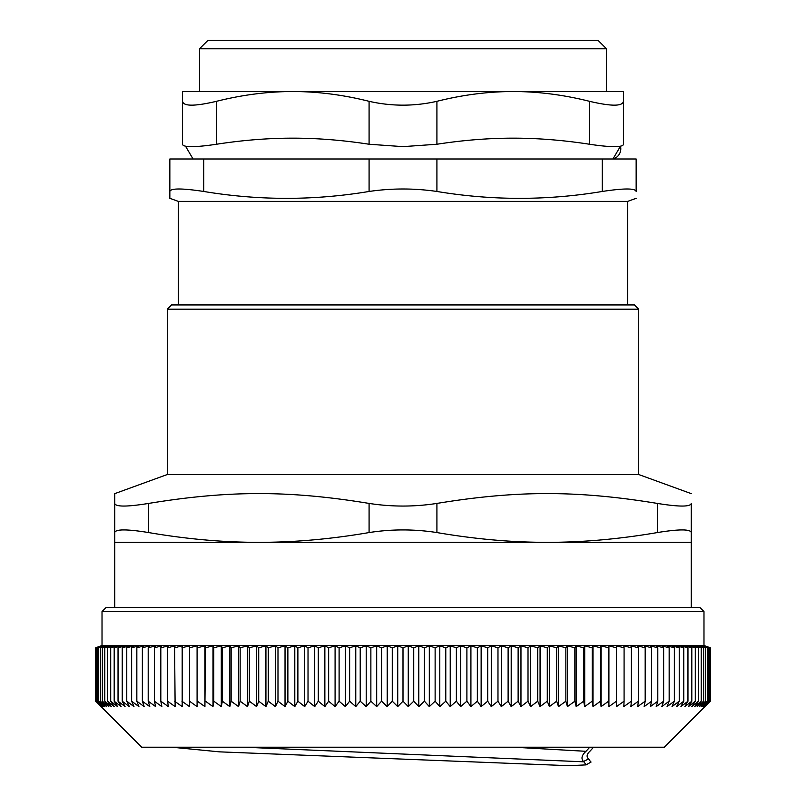 <?xml version="1.0" encoding="UTF-8"?>
<svg xmlns="http://www.w3.org/2000/svg" width="806" height="806" viewBox="0 0 806 806"><rect width="100%" height="100%" fill="white"/><g stroke="black" fill="none" stroke-linecap="round" stroke-linejoin="round"><path stroke-width="1.21" d="M636.156 158.994L602.243 158.994L602.243 191.465C624.005 188.171 635.319 188.171 636.156 191.465L636.156 158.994L636.156 191.465C636.156 200.634 636.156 200.634 636.156 191.465C636.156 200.634 636.156 200.634 636.156 191.465M203.757 158.994L169.844 158.994L169.844 191.465C170.681 188.171 181.995 188.171 203.757 191.465L203.757 158.994L369.088 158.994L369.088 191.465C391.696 188.171 414.304 188.171 436.912 191.465L436.912 158.994L369.088 158.994M436.912 158.994L602.243 158.994M590.858 762.154L588.662 758.899M588.652 758.899L583.473 761.539C580.884 758.587 581.731 755.172 585.992 751.313L589.76 747.222M593.548 747.222L589.801 751.383C586.859 754.063 586.345 756.491 588.249 758.678M616.499 647.802L616.499 701.2L608.913 706.61L608.913 645.828L616.499 647.802L616.499 645.828L624.086 647.802L623.814 645.828L631.4 647.802L630.866 645.828L638.433 647.802L637.647 645.828L645.183 647.802L644.135 645.828L651.641 647.802L650.321 645.828L657.797 647.802L656.215 645.828L663.64 647.802L661.807 645.828L669.161 647.802L667.076 645.828L674.36 647.802L672.023 645.828L679.236 647.802L676.637 645.828L683.77 647.802L680.929 645.828L687.961 647.802L684.878 645.828L691.81 647.802L688.475 645.828L695.296 647.802L691.739 645.828L698.429 647.802L694.641 645.828L701.21 647.802L697.19 645.828L703.628 647.802L699.386 645.828L705.673 647.802L701.21 645.828L707.346 647.802L702.681 645.828L708.655 647.802L703.779 645.828L709.592 647.802L704.515 645.828L710.157 647.802L704.887 645.828L710.338 647.802L710.338 701.2L664.315 747.222L141.685 747.222L95.662 701.2L95.662 647.802L101.113 645.828L95.843 647.802L95.843 701.2L101.113 706.61L95.662 701.2M95.843 647.802L101.485 645.828L96.408 647.802L96.408 701.2L101.485 706.61L95.843 701.2M96.408 647.802L102.221 645.828L97.345 647.802L97.345 701.2L102.221 706.61L96.408 701.2M97.345 647.802L103.319 645.828L98.654 647.802L98.654 701.2L103.319 706.61L97.345 701.2M98.654 647.802L104.79 645.828L100.327 647.802L100.327 701.2L104.79 706.61L98.654 701.2M100.327 647.802L106.614 645.828L102.372 647.802L102.372 701.2L106.614 706.61L100.327 701.2M102.372 647.802L108.81 645.828L104.79 647.802L104.79 701.2L108.81 706.61L102.372 701.2M104.79 647.802L111.359 645.828L107.571 647.802L107.571 701.2L111.359 706.61L104.79 701.2M107.571 647.802L114.261 645.828L110.704 647.802L110.704 701.2L114.261 706.61L107.571 701.2M110.704 647.802L117.525 645.828L114.19 647.802L114.19 701.2L117.525 706.61L110.704 701.2M114.19 647.802L121.122 645.828L118.039 647.802L118.039 701.2L121.122 706.61L114.19 701.2M118.039 647.802L125.071 645.828L122.23 647.802L122.23 701.2L125.071 706.61L118.039 701.2M122.23 647.802L129.363 645.828L126.764 647.802L126.764 701.2L129.363 706.61L122.23 701.2M126.764 647.802L133.977 645.828L131.64 647.802L131.64 701.2L133.977 706.61L126.764 701.2M131.64 647.802L138.924 645.828L136.839 647.802L136.839 701.2L138.924 706.61L131.64 701.2M136.839 647.802L144.193 645.828L142.36 647.802L142.36 701.2L144.193 706.61L136.839 701.2M142.36 647.802L149.785 645.828L148.203 647.802L148.203 701.2L149.785 706.61L142.36 701.2M148.203 647.802L155.679 645.828L154.359 647.802L154.359 701.2L155.679 706.61L148.203 701.2M154.359 647.802L161.865 645.828L160.817 647.802L160.817 701.2L161.865 706.61L154.359 701.2M160.817 647.802L168.353 645.828L167.567 647.802L167.567 701.2L168.353 706.61L160.817 701.2M167.567 647.802L175.134 645.828L174.6 647.802L175.134 706.61L167.567 701.2M174.6 647.802L182.186 645.828L182.186 706.61L174.6 701.2M181.914 647.802L189.501 645.828L189.501 706.61L181.914 701.2M197.087 706.61L197.087 645.828L197.087 706.61L189.501 701.2M189.501 647.802L197.087 645.828M204.915 706.61L204.915 645.828L205.449 647.802L204.915 706.61L197.349 701.2M197.349 647.802L204.915 645.828M212.986 706.61L212.986 645.828L213.781 647.802L213.781 701.2L212.986 706.61L205.449 701.2M205.449 647.802L212.986 645.828M221.297 706.61L221.297 645.828L222.345 647.802L222.345 701.2L221.297 706.61L213.781 701.2M213.781 647.802L221.297 645.828M229.821 706.61L229.821 645.828L231.141 647.802L231.141 701.2L229.821 706.61L222.345 701.2M222.345 647.802L229.821 645.828M238.556 706.61L238.556 645.828L240.138 647.802L240.138 701.2L238.556 706.61L231.141 701.2M231.141 647.802L238.556 645.828M247.492 706.61L247.492 645.828L249.326 647.802L249.326 701.2L247.492 706.61L240.138 701.2M240.138 647.802L247.492 645.828M256.62 706.61L256.62 645.828L258.716 647.802L258.716 701.2L256.62 706.61L249.326 701.2M249.326 647.802L256.62 645.828M265.93 706.61L265.93 645.828L268.267 647.802L268.267 701.2L265.93 706.61L258.716 701.2M258.716 647.802L265.93 645.828M275.4 706.61L275.4 645.828L277.989 647.802L277.989 701.2L275.4 706.61L268.267 701.2M268.267 647.802L275.4 645.828M285.032 706.61L285.032 645.828L287.873 647.802L287.873 701.2L285.032 706.61L277.989 701.2M277.989 647.802L285.032 645.828M294.795 706.61L294.795 645.828L297.888 647.802L297.888 701.2L294.795 706.61L287.873 701.2M287.873 647.802L294.795 645.828M304.698 706.61L304.698 645.828L308.023 647.802L308.023 701.2L304.698 706.61L297.888 701.2M297.888 647.802L304.698 645.828M314.723 706.61L314.723 645.828L318.289 647.802L318.289 701.2L314.723 706.61L308.023 701.2M308.023 647.802L314.723 645.828M324.858 706.61L324.858 645.828L328.647 647.802L328.647 701.2L324.858 706.61L318.289 701.2M318.289 647.802L324.858 645.828M335.084 706.61L335.084 645.828L339.104 647.802L339.104 701.2L335.084 706.61L328.647 701.2M328.647 647.802L335.084 645.828M345.391 706.61L345.391 645.828L349.633 647.802L349.633 701.2L345.391 706.61L339.104 701.2M339.104 647.802L345.391 645.828M355.768 706.61L355.768 645.828L360.222 647.802L360.222 701.2L355.768 706.61L349.633 701.2M349.633 647.802L355.768 645.828M366.206 706.61L366.206 645.828L370.871 647.802L370.871 701.2L366.206 706.61L360.222 701.2M360.222 647.802L366.206 645.828M376.684 706.61L376.684 645.828L381.56 647.802L381.56 701.2L376.684 706.61L370.871 701.2M370.871 647.802L376.684 645.828M387.202 706.61L387.202 645.828L392.27 647.802L392.27 701.2L387.202 706.61L381.56 701.2M381.56 647.802L387.202 645.828M397.731 706.61L397.731 645.828L403 647.802L403 701.2L397.731 706.61L392.27 701.2M392.27 647.802L397.731 645.828M408.269 706.61L408.269 645.828L413.73 647.802L413.73 701.2L408.269 706.61L403 701.2M403 647.802L408.269 645.828M418.798 706.61L418.798 645.828L424.44 647.802L424.44 701.2L418.798 706.61L413.73 701.2M413.73 647.802L418.798 645.828M429.316 706.61L429.316 645.828L435.129 647.802L435.129 701.2L429.316 706.61L424.44 701.2M424.44 647.802L429.316 645.828M439.794 706.61L439.794 645.828L445.778 647.802L445.778 701.2L439.794 706.61L435.129 701.2M435.129 647.802L439.794 645.828M450.232 706.61L450.232 645.828L456.367 647.802L456.367 701.2L450.232 706.61L445.778 701.2M445.778 647.802L450.232 645.828M460.609 706.61L460.609 645.828L466.896 647.802L466.896 701.2L460.609 706.61L456.367 701.2M456.367 647.802L460.609 645.828M470.916 706.61L470.916 645.828L477.354 647.802L477.354 701.2L470.916 706.61L466.896 701.2M466.896 647.802L470.916 645.828M481.142 706.61L481.142 645.828L487.711 647.802L487.711 701.2L481.142 706.61L477.354 701.2M477.354 647.802L481.142 645.828M491.277 706.61L491.277 645.828L497.977 647.802L497.977 701.2L491.277 706.61L487.711 701.2M487.711 647.802L491.277 645.828M501.302 706.61L501.302 645.828L508.112 647.802L508.112 701.2L501.302 706.61L497.977 701.2M497.977 647.802L501.302 645.828M511.206 706.61L511.206 645.828L518.127 647.802L518.127 701.2L511.206 706.61L508.112 701.2M508.112 647.802L511.206 645.828M520.968 706.61L520.968 645.828L528.011 647.802L528.011 701.2L520.968 706.61L518.127 701.2M518.127 647.802L520.968 645.828M530.6 706.61L530.6 645.828L537.733 647.802L537.733 701.2L530.6 706.61L528.011 701.2M528.011 647.802L530.6 645.828M540.07 706.61L540.07 645.828L547.284 647.802L547.284 701.2L540.07 706.61L537.733 701.2M537.733 647.802L540.07 645.828M549.38 706.61L549.38 645.828L556.674 647.802L556.674 701.2L549.38 706.61L547.284 701.2M547.284 647.802L549.38 645.828M558.508 706.61L558.508 645.828L565.862 647.802L565.862 701.2L558.508 706.61L556.674 701.2M556.674 647.802L558.508 645.828M567.444 706.61L567.444 645.828L574.859 647.802L574.859 701.2L567.444 706.61L565.862 701.2M565.862 647.802L567.444 645.828M576.179 706.61L576.179 645.828L583.655 647.802L583.655 701.2L576.179 706.61L574.859 701.2M574.859 647.802L576.179 645.828M584.703 706.61L584.703 645.828L592.219 647.802L592.219 701.2L584.703 706.61L583.655 701.2M583.655 647.802L584.703 645.828M593.015 706.61L593.015 645.828L600.551 647.802L600.551 701.2L593.015 706.61L592.219 701.2M592.219 647.802L593.015 645.828M601.085 706.61L601.085 645.828L608.651 647.802L608.651 701.2L601.085 706.61L600.551 701.2M600.551 647.802L601.085 645.828M608.913 706.61L608.651 701.2M608.651 647.802L608.913 645.828M624.086 647.802L624.086 701.2L616.499 706.61L616.499 701.2M631.4 647.802L631.4 701.2L623.814 706.61L624.086 701.2M638.433 647.802L638.433 701.2L630.866 706.61L631.4 701.2M645.183 647.802L645.183 701.2L637.647 706.61L638.433 701.2M651.641 647.802L651.641 701.2L644.135 706.61L645.183 701.2M657.797 647.802L657.797 701.2L650.321 706.61L651.641 701.2M663.64 647.802L663.64 701.2L656.215 706.61L657.797 701.2M669.161 647.802L669.161 701.2L661.807 706.61L663.64 701.2M674.36 647.802L674.36 701.2L667.076 706.61L669.161 701.2M679.236 647.802L679.236 701.2L672.023 706.61L674.36 701.2M683.77 647.802L683.77 701.2L676.637 706.61L679.236 701.2M687.961 647.802L687.961 701.2L680.929 706.61L683.77 701.2M691.81 647.802L691.81 701.2L684.878 706.61L687.961 701.2M695.296 647.802L695.296 701.2L688.475 706.61L691.81 701.2M698.429 647.802L698.429 701.2L691.739 706.61L695.296 701.2M701.21 647.802L701.21 701.2L694.641 706.61L698.429 701.2M703.628 647.802L703.628 701.2L697.19 706.61L701.21 701.2M705.673 647.802L705.673 701.2L699.386 706.61L703.628 701.2M707.346 647.802L707.346 701.2L701.21 706.61L705.673 701.2M708.655 647.802L708.655 701.2L702.681 706.61L707.346 701.2M709.592 647.802L709.592 701.2L703.779 706.61L708.655 701.2M710.157 647.802L710.157 701.2L704.515 706.61L709.592 701.2M710.338 701.2L704.887 706.61L710.157 701.2M703.981 611.573L699.739 607.331L106.261 607.331L102.019 611.573L703.981 611.573L703.981 645.485L102.019 645.485L95.662 647.802M171.859 747.222L219.403 751.847L569.177 765.7L586.022 764.894L584.007 761.831L244.188 747.222M583.473 761.539L584.007 761.831M513.875 747.222L585.992 751.313M167.305 309.182L638.695 309.182L634.463 304.94L171.537 304.94L167.305 309.182L167.305 474.512L638.695 474.512L691.266 493.645M114.734 607.331L114.734 542.337L258.867 542.337C223.474 542.357 186.74 539.093 148.647 532.565L148.647 503.418C126.874 506.934 115.57 506.934 114.734 503.418L114.734 493.645L167.305 474.512M436.912 503.418C517.029 490.3 577.237 490.3 657.353 503.418L657.353 532.565C679.126 529.048 690.43 529.048 691.266 532.565L691.266 542.337L258.867 542.337C294.261 542.357 330.994 539.093 369.088 532.565C391.696 529.048 414.304 529.048 436.912 532.565L436.912 503.418C414.304 506.934 391.696 506.934 369.088 503.418L369.088 532.565M114.734 493.645L114.734 532.565C115.57 529.048 126.874 529.048 148.647 532.565M148.647 503.418C228.763 490.3 288.971 490.3 369.088 503.418M691.266 532.565L691.266 503.418C691.266 490.3 691.266 490.3 691.266 503.418C691.266 490.3 691.266 490.3 691.266 503.418C690.43 506.934 679.126 506.934 657.353 503.418M657.353 532.565C619.26 539.093 582.526 542.357 547.133 542.337C511.739 542.357 475.006 539.093 436.912 532.565M114.734 532.565L114.734 542.337M197.399 91.531L608.601 91.531M216.482 144.244L216.482 101.314C194.699 106.432 183.395 106.432 182.559 101.314L182.559 144.244L182.559 91.531L292.78 91.531C317.554 91.531 342.983 94.796 369.088 101.314L369.088 144.244C342.782 140.173 317.352 138.148 292.78 138.158C268.217 138.148 242.777 140.173 216.482 144.244C205.933 145.836 197.661 146.632 191.647 146.642C185.723 146.632 182.69 145.836 182.559 144.244L182.559 138.158M436.912 144.244L436.912 101.314C463.017 94.796 488.446 91.531 513.221 91.531L623.441 91.531L623.441 144.244C623.31 145.836 620.277 146.632 614.353 146.642C608.339 146.632 600.067 145.836 589.518 144.244C563.223 140.173 537.783 138.148 513.221 138.158C488.648 138.148 463.218 140.173 436.912 144.244L403 146.642L369.088 144.244M623.441 138.158L623.441 101.314C622.605 106.432 611.301 106.432 589.518 101.314L589.518 144.244M216.482 101.314C242.576 94.796 268.015 91.531 292.78 91.531M436.912 101.314C414.304 106.432 391.696 106.432 369.088 101.314M513.221 91.531C537.985 91.531 563.424 94.796 589.518 101.314M199.515 91.531L199.515 48.783L606.485 48.783L598.002 40.3L207.998 40.3L199.515 48.783M620.489 146.168A10.599 10.599 90 0 1 612.943 158.994L620.489 146.168M178.328 304.94L178.328 201.389L169.844 198.306L169.844 191.465L169.844 198.306M627.673 304.94L627.673 201.389L178.328 201.389M602.243 191.465C547.133 200.634 492.023 200.634 436.912 191.465M369.088 191.465C313.977 200.634 258.867 200.634 203.757 191.465M169.844 191.465L169.844 158.994M703.981 645.485L710.338 647.802M102.019 611.573L102.019 645.485M591.06 762.043L586.012 764.874M638.695 309.182L638.695 474.512M691.266 542.337L691.266 607.331M606.485 48.783L606.485 91.531M193.057 158.994L185.511 146.168M627.673 201.389L636.156 198.306"/></g></svg>
